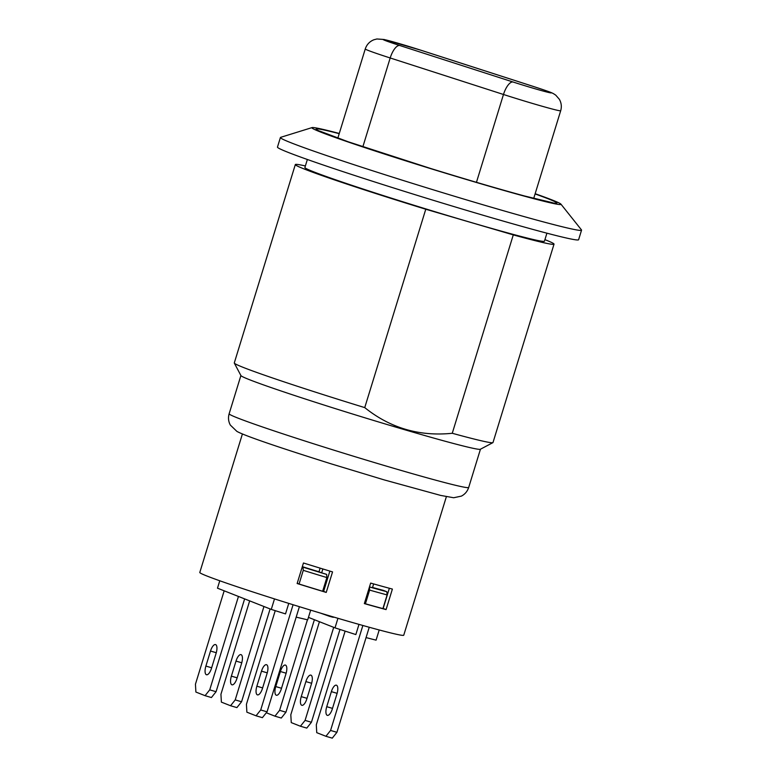 <?xml version="1.0" encoding="UTF-8"?>
<svg xmlns="http://www.w3.org/2000/svg" width="777" height="777" viewBox="0 0 777 777"><rect width="100%" height="100%" fill="white"/><g stroke="black" fill="none" stroke-linecap="round" stroke-linejoin="round"><path stroke-width="1.17" d="M544.92 239.637A135.334 4.332 -162.9 0 1 554.02 244.153L492.997 442.531A135.334 4.332 -162.9 0 1 492.89 442.647L480.371 449.261A125.311 4.011 -162.9 0 1 405.303 429.914A125.311 4.011 -162.9 0 1 240.948 375.612L234.314 363.092A135.334 4.332 -162.9 0 1 234.285 362.946L295.318 164.569A135.334 4.332 -162.9 0 1 305.38 165.948M492.89 442.647A135.334 4.332 -162.9 0 1 452.263 433.275C419.425 436.635 390.248 428.078 364.743 407.614A135.334 4.332 -162.9 0 1 234.314 363.092M554.02 244.153A135.334 4.332 -162.9 0 1 513.286 234.897L452.263 433.275M513.286 234.897L425.777 209.236A135.334 4.332 -162.9 0 1 295.318 164.569M546.911 233.187L544.444 241.21A125.311 4.011 -162.9 0 1 469.279 221.96A125.311 4.011 -162.9 0 1 304.895 167.511L307.362 159.489M339.267 133.459A130.322 4.176 17.1 0 0 312.082 127.583A130.322 4.176 17.1 0 0 435.227 170.037A130.322 4.176 17.1 0 0 560.936 204.147A130.322 4.176 17.1 0 0 535.159 193.716M364.743 407.614L425.777 209.236M560.936 204.147L581.458 229.885A157.537 5.041 -162.9 0 1 581.555 230.157A157.537 5.041 -162.9 0 1 429.496 188.656A157.537 5.041 -162.9 0 1 280.41 137.519A157.537 5.041 -162.9 0 1 280.643 137.344L312.082 127.583M280.41 137.519L277.467 147.096A157.537 5.041 17.1 0 0 426.554 198.232A157.537 5.041 17.1 0 0 578.603 239.734L581.555 230.157M288.753 603.389L285.518 613.898A92.376 2.962 17.1 0 1 271.28 609.401L274.504 598.912M275.243 610.664L246.426 704.331L246.872 712.179L256.051 715.802L262.403 717.657L267.055 711.829L260.703 709.964L256.051 715.802M293.075 604.739L260.703 709.964M256.866 686.208L261.49 671.153A7.877 3.001 106.3 0 1 266.511 664.704A7.877 3.001 106.3 0 1 267.103 673.368L262.471 688.412A7.877 3.001 106.3 0 1 257.449 694.871A7.877 3.001 106.3 0 1 256.866 686.208L262.626 687.898M299.398 606.691L267.055 711.829M358.984 624.387L355.847 634.566L335.004 627.855L308.45 617.375M345.124 631.118L316.297 724.815L316.744 732.662L325.922 736.285L332.274 738.15L336.927 732.313L330.575 730.448L325.922 736.285M362.869 625.485L330.575 730.448M326.738 706.691L331.361 691.647A7.877 3.001 106.3 0 1 336.383 685.188A7.877 3.001 106.3 0 1 336.975 693.851L332.342 708.906A7.877 3.001 106.3 0 1 327.321 715.355A7.877 3.001 106.3 0 1 326.738 706.691L332.507 708.381M369.24 627.262L336.927 732.313M249.67 600.874L220.94 694.269L221.377 702.117L230.555 705.739L236.907 707.604L241.56 701.767L235.208 699.902L230.555 705.739M263.947 606.507L235.208 699.902M231.371 676.145L236.004 661.091A7.877 3.001 106.3 0 1 241.025 654.642A7.877 3.001 106.3 0 1 241.608 663.305L236.975 678.36A7.877 3.001 106.3 0 1 231.964 684.809A7.877 3.001 106.3 0 1 231.371 676.145L237.14 677.835M270.114 608.945L241.56 701.767M319.434 621.707L290.812 714.762L291.258 722.61L300.427 726.233L306.779 728.088L311.431 722.26L305.079 720.396L300.427 726.233M333.712 627.34L305.079 720.396M301.243 696.629L305.876 681.584A7.877 3.001 106.3 0 1 310.897 675.135A7.877 3.001 106.3 0 1 311.48 683.799L306.857 698.844A7.877 3.001 106.3 0 1 301.835 705.302A7.877 3.001 106.3 0 1 301.243 696.629L307.012 698.329M339.986 629.457L311.431 722.26M224.174 590.821L195.445 684.216L195.891 692.054L205.07 695.677L211.422 697.542L216.074 691.705L209.722 689.85L205.07 695.677M238.452 596.454L209.722 689.85M205.886 666.083L210.509 651.039A7.877 3.001 106.3 0 1 215.53 644.58A7.877 3.001 106.3 0 1 216.123 653.253L211.49 668.298A7.877 3.001 106.3 0 1 206.468 674.747A7.877 3.001 106.3 0 1 205.886 666.083L211.655 667.773M244.629 598.892L216.074 691.705M369.415 586.956L369.629 590.102A103.827 3.322 17.1 0 0 387.121 594.929L382.915 608.605A103.827 3.322 -162.9 0 1 365.413 603.787L364.403 603.389M386.072 609.595A106.692 3.419 -162.9 0 1 364.345 603.593L370.658 583.08A106.692 3.419 17.1 0 0 392.385 589.073L386.072 609.595L383.158 608.449L389.364 588.267M242.414 433.945L199.796 572.474A106.692 3.419 17.1 0 0 199.825 572.61A106.692 3.419 17.1 0 0 226.33 583.071A106.692 3.419 17.1 0 0 338.092 618.346A106.692 3.419 17.1 0 0 403.749 635.227L446.367 496.688M297.338 583.342L297.212 583.294A99.534 3.186 17.1 0 0 297.338 583.342L299.067 584.022A103.827 3.322 17.1 0 0 322.649 591.248L326.864 577.564A103.827 3.322 -162.9 0 1 303.283 570.337L302.972 567.152A100.961 3.234 17.1 0 0 326.651 574.417L326.864 577.564M326.233 592.424A106.692 3.419 -162.9 0 1 297.144 583.517L303.457 562.995A106.692 3.419 17.1 0 0 332.546 571.901L326.233 592.424L323.62 591.394L329.866 571.095M322.688 591.112A99.534 3.186 17.1 0 0 323.62 591.394M219.765 580.769L217.482 588.179L271.28 609.401M372.562 587.461A92.376 2.962 17.1 0 0 383.314 590.355L386.82 591.734A100.961 3.234 -162.9 0 1 369.454 586.965M366.074 637.577A92.376 2.962 17.1 0 0 376.087 640.141L379.215 629.972M322.853 568.968L321.659 572.853A99.534 3.186 17.1 0 0 326.126 574.203L326.651 574.417M302.331 566.666A92.376 2.962 17.1 0 0 318.988 571.794L321.659 572.853M320.114 568.133L318.988 571.794M320.571 613.14L329.39 616.268C333.789 617.54 334.615 617.628 331.866 616.54M302.263 566.87L302.972 567.152M299.067 584.022L303.283 570.337M387.121 594.929L386.82 591.734M369.473 586.907A99.534 3.186 17.1 0 0 372.474 587.752L373.65 583.925M365.413 603.787L369.629 590.102M337.937 618.307L335.004 627.855M310.674 610.149L307.682 619.842L296.183 617.142M307.449 619.784L279.594 710.333L274.941 716.171L281.293 718.035L285.946 712.198L279.594 710.333M314.394 619.725L285.946 712.198M266.307 712.762L274.941 716.171M275.757 686.577L280.39 671.522A7.877 3.001 106.3 0 1 285.402 665.073A7.877 3.001 106.3 0 1 285.994 673.737L281.361 688.791A7.877 3.001 106.3 0 1 276.34 695.24A7.877 3.001 106.3 0 1 275.757 686.577L281.527 688.267M476.456 182.323L503.477 94.483A42.968 1.379 17.1 0 0 560.683 110.752C561.839 106.75 561.402 102.933 559.362 99.301L555.778 95.182C552.107 92.706 552.612 92.842 534.77 86.907A14.326 5.497 -72.1 0 0 534.586 86.859A28.642 0.913 -162.9 0 1 548.999 92.55A28.642 0.913 -162.9 0 1 513.073 82.012A14.326 5.497 107.9 0 0 503.477 94.483L390.19 57.974A14.326 5.497 -72.1 0 1 399.776 45.503A28.642 0.913 -162.9 0 1 385.353 39.812A28.642 0.913 -162.9 0 1 421.289 50.35A14.326 5.497 -72.1 0 1 421.474 50.398A14.326 5.497 -72.1 0 1 421.649 50.466M362.869 146.766L390.19 57.974A42.968 1.379 17.1 0 1 365.258 48.97C366.715 44.6 369.57 41.54 373.815 39.792L376.903 38.976L384.188 39.501L421.474 50.398L534.77 86.907M421.289 50.35L534.586 86.859M513.073 82.012L399.776 45.503M339.199 133.673A126.029 4.04 17.1 0 0 347.727 141.637A126.029 4.04 17.1 0 0 511.936 192.541A126.029 4.04 17.1 0 0 535.091 193.939M393.521 468.22A125.311 4.011 -162.9 0 1 229.137 413.772C228.011 417.764 228.409 421.542 230.342 425.087L236.839 431.342C244.318 435.732 281.837 448.368 331.439 463.927L384.392 479.953L440.705 495.425L453.671 497.746L461.392 496.114C464.957 494.259 467.385 491.375 468.686 487.47A125.311 4.011 -162.9 0 1 393.521 468.22M261.49 671.153L267.249 672.843M331.361 691.647L337.131 693.337M236.004 661.091L241.764 662.781M305.876 681.584L311.635 683.274M210.509 651.039L216.278 652.729M280.39 671.522L286.15 673.212M533.712 198.407L560.683 110.752M337.83 138.141L365.258 48.97M319.93 131.158L348.193 141.783L430.691 168.492C467.851 179.943 499.203 189.132 524.747 196.037L552.457 202.69M240.899 375.524L229.137 413.772M480.448 449.223L468.686 487.47"/></g></svg>
